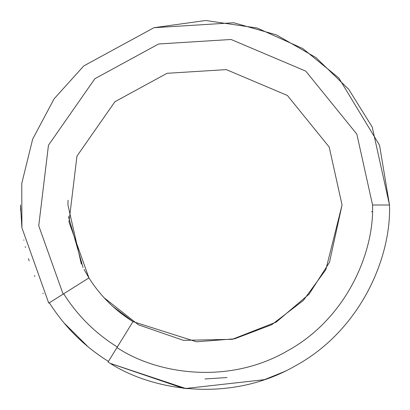 <?xml version="1.0" encoding="UTF-8"?>
<svg xmlns="http://www.w3.org/2000/svg" width="410" height="410" viewBox="0 0 410 410"><rect width="100%" height="100%" fill="white"/><g stroke="black" fill="none" stroke-linecap="round" stroke-linejoin="round"><path stroke-width="0.61" d="M389.5 205L379.563 145.268L338.798 77.962L302.8 48.554L257.132 28.018L205.584 20.5L153.965 27.701L83.778 65.913L54.11 98.825L32.656 139.139L21.756 183.49L21.914 227.801L48.734 303.082L21.914 227.801L21.756 183.49L32.656 139.139L54.11 98.825L83.778 65.913L153.965 27.701L233.731 22.75L276.355 34.855L315.961 57.595L348.766 89.37L372.193 126.982L389.5 205L372.193 126.982L348.766 89.37L315.961 57.595L276.355 34.855L233.731 22.75L153.965 27.701L205.584 20.5L257.132 28.018L302.8 48.554L338.798 77.962L379.563 145.268L389.5 205C391.376 257.685 360.349 330.732 294.882 366.125C230.369 403.24 151.915 391.263 108.071 361.989C151.915 391.263 230.369 403.24 294.882 366.125C360.349 330.732 391.376 257.685 389.5 205L372.562 205L389.5 205M88.944 277.908L48.769 303.144L63.114 294.134L38.735 225.766L48.462 145.232L94.879 78.71L158.624 43.988L231.066 39.483L305.757 71.12L356.838 134.137L372.562 205C374.263 252.847 346.086 319.19 286.626 351.334C228.037 385.036 156.789 374.161 116.968 347.572L108.071 361.989L116.968 347.572C156.789 374.161 228.037 385.036 286.626 351.334C346.086 319.19 374.263 252.847 372.562 205L356.838 134.137L305.757 71.12L231.066 39.483L158.624 43.988L94.879 78.71L48.462 145.232L38.735 225.766L63.114 294.134L88.944 277.908L68.998 221.984L76.957 156.113L114.928 101.7L167.065 73.298L226.32 69.613L287.415 95.494L329.199 147.036L342.058 205L325.878 269.595L303.354 300.453L271.768 324.694L234.546 338.834L196.457 341.791L132.994 321.619L116.968 347.572L132.994 321.619L196.457 341.791L234.546 338.834L271.768 324.694L303.354 300.453L325.878 269.595L342.058 205L329.199 147.036L287.415 95.494L226.32 69.613L167.065 73.298L114.928 101.7L76.957 156.113L68.998 221.984L88.944 277.908C100.291 295.841 114.974 310.411 132.994 321.619C114.974 310.411 100.291 295.841 88.944 277.908L84.029 269.426M21.873 227.488L20.5 205L20.577 210.397M23.826 239.865L23.908 240.291M25.251 246.6L25.446 247.44M28.48 258.674L29.151 260.832M34.522 275.551L34.881 276.417M42.896 293.109L43.224 293.709M108.43 361.405C84.24 346.358 64.534 326.796 49.313 302.718C64.534 326.796 84.24 346.358 108.43 361.405M183.014 388.188L187.513 388.67L183.014 388.188L110.5 363.46L185.653 388.485L110.5 363.46M264.619 379.604L283.387 372.019L264.629 379.598M261.959 380.49L264.553 379.624L261.959 380.49M285.57 370.978L283.274 372.075M276.791 374.96L275.684 375.427L276.791 374.96M273.531 376.303L271.42 377.128L273.531 376.303M270.046 377.656L268.442 378.251L270.046 377.656M265.624 379.255L265.342 379.352L265.624 379.255M279.031 373.997L278.113 374.397L279.031 373.997M266.372 378.994L265.752 379.209M278.477 374.238L280.496 373.346L278.477 374.238M184.966 388.408L110.521 363.475L185.653 388.485L264.378 379.686L185.653 388.485M133.107 321.686L112.909 306.506M101.367 294.698L101.096 294.38M83.04 267.535L68.429 216.536M81.339 264.096L67.942 205L68.029 200.193M104.104 297.762L138.431 324.807L183.408 340.346L232.301 339.311L276.279 322.065L309.125 294.124L329.476 262.364L342.058 205M283.387 372.019L284.883 371.311M278.323 374.304L276.965 374.889M276.202 375.206L275.218 375.616M88.35 347.08L63.786 322.696L88.35 347.08M267.32 378.655L267.633 378.543L267.32 378.655M273.07 376.488L274.413 375.944L273.07 376.488M275.648 375.437L275.335 375.565M117.321 347.003C95.381 333.356 77.5 315.613 63.683 293.775C77.5 315.613 95.381 333.356 117.321 347.003M205 378.958L227.032 377.559M371.45 211.709L372.423 211.709"/></g></svg>
